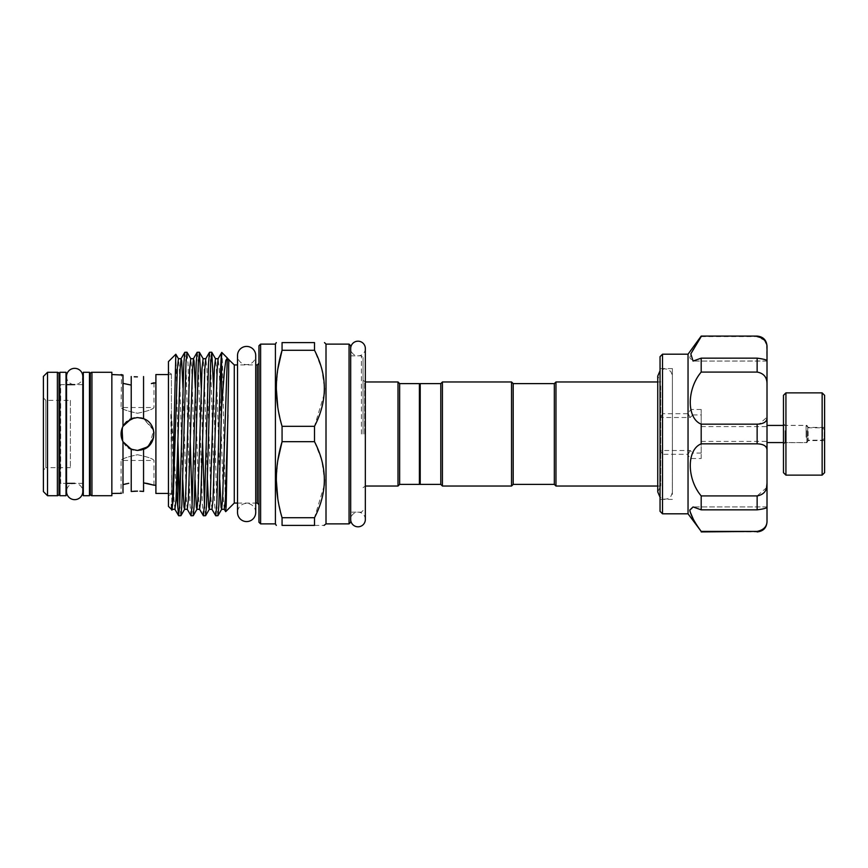 <?xml version="1.0" encoding="UTF-8"?>
<svg xmlns="http://www.w3.org/2000/svg" width="868" height="868" viewBox="0 0 868 868"><rect width="100%" height="100%" fill="white"/><g stroke="black" fill="none" stroke-linecap="round" stroke-linejoin="round"><path stroke-width="0.65" stroke-dasharray="4.34 3.25" d="M365.341 519.487A7.324 7.324 0 0 0 358.017 512.163A7.324 7.324 0 0 0 350.694 519.487L350.694 348.513A7.324 7.324 0 0 0 358.017 355.837A7.324 7.324 0 0 0 365.341 348.513M66.521 376.495A8.148 8.148 0 0 0 74.67 384.632A8.148 8.148 0 0 0 82.807 376.495L82.807 491.505A8.148 8.148 0 0 0 74.67 483.368A8.148 8.148 0 0 0 66.521 491.505L66.521 376.495M255.713 512.489A9.092 9.092 0 0 0 246.62 503.397A9.092 9.092 0 0 0 237.528 512.489L237.528 355.511A9.092 9.092 0 0 0 246.62 364.603A9.092 9.092 0 0 0 255.713 355.511M59.859 384.632L66.022 384.632L60.673 384.632L60.673 483.368L66.022 483.368L66.022 384.632L66.022 483.368L59.859 483.368L59.859 384.632L59.859 483.368M59.859 372.296L59.859 495.704M66.022 372.296L66.022 495.704M783.468 395.331L783.468 472.669M785.931 475.132L785.931 392.868M824.6 472.669L824.6 395.331M822.137 392.868L822.137 475.132M783.468 437.928L783.468 423.714L783.468 437.928M785.106 430.702L785.106 442.637L785.106 430.702M808.141 431.483L808.141 440.586L808.141 431.483M824.6 431.483L824.6 440.586L824.6 431.483M806.914 430.702L806.914 442.637L806.914 430.702M807.728 431.363L807.728 440.911L807.728 431.363M824.188 432.275L824.188 438.524L824.188 432.275M807.728 436.354L807.728 427.826L807.728 436.354M767.008 437.266L767.008 425.439L767.008 437.266M660.049 494.434L660.049 368.596L660.049 494.434M672.396 494.434L672.396 368.596L672.396 494.434M662.523 513.802L662.523 454.3L688.183 454.3L688.042 455.32L690.668 458.521L701.192 458.521L701.192 443.841L757.135 443.841C763.97 444.08 767.258 446.412 767.008 450.839L767.008 425.439M701.192 440.846L701.192 426.6L701.192 440.846M701.192 336.09L701.192 336.589C694.422 345.844 690.635 352.983 689.832 357.985L693.065 361.055L701.192 358.159L757.135 358.159L757.135 372.079C763.97 373.305 767.258 377.547 767.008 384.806L767.008 417.161L759.261 424.051M766.553 344.086L767.008 360.99C767.269 359.992 763.97 359.048 757.135 358.159M660.049 356.661L660.049 418.148L660.743 417.497L690.136 417.497L692.892 414.947L690.754 409.989L688.042 412.68L688.183 413.7L662.523 413.7L662.523 354.198M662.523 413.7L660.743 417.497M688.042 354.198L688.042 412.68M701.192 358.159L701.192 372.079C692.36 383.96 688.856 396.426 690.668 409.479L690.754 409.989M688.042 455.32L688.042 513.802M672.396 375.475L672.364 492.525L672.396 375.475L670.845 371.58L667.72 369.247L664.27 368.802L660.049 370.744M660.711 385.924L660.711 486.037L660.711 385.924M555.976 381.963L555.976 486.037M554.327 383.602L554.327 484.398M513.194 484.398L513.194 383.602M511.545 486.037L511.545 381.963M442.43 486.037L442.43 381.963M440.792 484.398L440.792 383.602M420.221 484.398L420.221 383.602M419.396 383.602L419.396 484.398M399.649 383.602L399.649 484.398M398 381.963L398 486.037M363.041 434L363.041 357.486L363.041 434M350.694 522.243L350.694 345.757M168.457 361.598L168.457 506.402M171.387 434L171.387 494.011L171.387 434M177.918 441.921L175.878 354.252M171.907 509.852L170.833 414.947C170.985 411.649 171.191 411.508 171.441 414.513L176.378 491.668M177.842 438.394L177.842 445.089M217.846 515.776L216.816 504.829L213.582 388.018M209.568 352.224L210.598 363.171L214.711 504.829L215.655 515.701M202.602 441.921L201.246 388.018M197.231 352.224L198.251 363.171L202.374 504.829L203.307 515.701M190.255 441.921L188.02 363.171L187.087 352.299M184.884 352.224L185.915 363.171L190.027 504.829L190.971 515.701M205.51 515.776L204.457 504.221M193.163 515.776L192.11 504.221M180.826 515.776L179.774 504.221M234.273 364.929L234.273 503.071M221.568 353.374C222.306 344.531 223 385.739 223.738 434L225.637 511.632M228.729 359.385L227.742 358.625M258.957 345.757L258.957 522.243M275.416 344.119L275.416 523.881M314.498 350.271L282.067 350.271L282.067 342.589L314.498 342.589L314.498 350.271L321.768 368.813L324.491 388.3M324.252 393.985L314.498 426.318L314.498 441.682L282.067 441.682L282.067 426.318L277.803 407.363M276.295 388.3L277.847 368.954M326.01 344.119L326.01 523.881M153.972 485.212L153.972 460.474C153.007 458.738 147.517 456.828 137.524 454.745C127.509 456.839 122.03 458.749 121.064 460.474C122.03 458.749 127.509 456.839 137.524 454.745C147.538 456.839 153.018 458.749 153.972 460.474L121.064 460.474L121.064 493.447M70.373 400.354L70.373 467.646L70.373 400.354L45.863 400.354L45.863 467.646L43.4 470.12L43.4 397.88L43.4 470.12M70.373 467.646L45.863 467.646L45.863 400.354L43.4 397.88M155.904 485.212L155.904 382.788L155.904 485.212M143.556 376.56L143.556 418.691L143.556 376.56L143.556 418.691L137.524 417.541C116.334 416.412 116.269 451.534 137.524 450.459L133.368 449.917M122.204 440.011L122.996 441.725L131.22 449.201L137.524 450.459L143.556 449.309L143.556 491.44L143.556 449.309L143.556 491.44L139.889 491.169M59.859 483.584A1.649 1.649 0 0 1 60.673 483.368L60.673 384.632A1.649 1.649 0 0 1 59.859 384.416M59.035 382.994L59.035 485.006L59.035 382.994M111.853 374.553L111.853 493.447L111.853 374.553M131.22 449.201L131.22 491.472L131.22 482.912L131.22 491.472L134.214 491.212M128.768 483.281L126.446 483.747M124.525 484.214L122.996 484.626L122.996 492.937L122.996 441.725L122.996 492.937M128.388 447.682L122.713 441.172M122.052 428.401L122.735 426.785M125.122 423.183L126.218 422.043M134.356 417.855L137.524 417.541L131.22 418.799L122.996 426.275L121.563 438.025M122.779 375.009L122.996 426.275M131.22 376.528L131.22 418.799M134.225 376.788L137.383 376.875M153.972 382.788L153.972 407.526C153.007 409.251 147.527 411.161 137.524 413.255C127.52 411.161 122.03 409.251 121.064 407.526C122.03 409.251 127.52 411.161 137.513 413.255C147.517 411.172 153.007 409.251 153.972 407.526L121.064 407.526L121.531 374.683M171.387 374.553L171.387 493.447L171.387 374.553L168.457 374.553M171.387 493.447L168.457 493.447M89.469 483.584L89.469 384.416L89.469 483.584M90.294 485.006L90.294 382.994L90.294 485.006M83.306 483.368L83.306 384.632L83.306 483.368M82.807 384.632L74.67 384.632M82.807 483.368L74.67 483.368M83.306 372.296L83.306 495.704M89.469 372.296L89.469 495.704M155.904 374.553L155.904 493.447M137.524 450.459C158.714 451.588 158.757 416.445 137.524 417.541L140.714 417.855M149.611 445.165L153.56 430.3L143.556 418.691M143.719 418.756L153.213 429.031M153.94 432.948L153.56 437.678M43.4 376.408L43.4 491.592M47.512 495.704L47.512 372.296M59.035 494.066L59.035 373.934M111.853 495.704L111.853 372.296M122.996 441.725L122.996 484.626M350.694 434L350.694 512.163L350.694 434M314.498 525.411C327.605 525.411 327.605 525.411 314.498 525.411L282.067 525.411L282.067 517.729L314.498 517.729L314.498 525.411M314.498 441.682L321.768 460.224L324.491 479.7M324.252 485.396L314.498 517.729M282.067 426.318L314.498 426.318M282.067 517.729L277.803 498.774M276.295 479.7L277.847 460.365M258.957 434L258.957 363.28L258.957 434M168.457 434L168.457 372.296L168.457 434M690.668 458.521C688.834 471.53 692.349 483.997 701.192 495.921L701.192 509.841L693.065 506.945L689.995 511.491M693.282 519.129L701.192 531.91M660.049 511.339L660.049 418.148M701.192 458.521L701.192 409.479L701.192 424.159L757.135 424.159L757.135 443.841M701.192 372.079L757.135 372.079M701.192 495.921L757.135 495.921L757.135 509.841C763.97 508.952 767.258 508.008 767.008 507.01L767.008 450.839M766.531 487.707L757.135 495.921M660.049 449.852L662.523 454.3M701.192 531.411L757.135 531.91M701.192 509.841L757.135 509.841M701.192 424.159L701.192 443.841M767.008 361.055L693.065 361.055L767.008 360.99M701.192 336.589L757.135 336.589L764.795 340.473M767.008 506.945L693.065 506.945L767.008 506.945M767.008 520.409C767.269 526.258 763.97 529.925 757.135 531.411M690.754 458.011L692.892 453.053L690.136 450.503L660.743 450.503M688.183 454.3L690.136 450.503M690.136 417.497L688.183 413.7M806.09 437.266L806.09 425.439L806.09 437.266M822.538 436.354L822.538 427.826L822.538 436.354M364.679 434L364.679 381.963L364.679 434M361.392 434L361.392 355.837L361.392 434M257.319 364.929L257.319 503.071M260.606 523.881L260.606 344.119M349.055 344.119L349.055 523.881M57.386 372.296L57.386 495.704M91.943 495.704L91.943 372.296M219.756 479.982L216.392 368.716L215.47 358.69M207.409 479.982L204.056 368.716L203.123 358.69M195.072 479.982L191.719 368.716L190.786 358.69M182.736 479.982L179.372 368.716L178.439 358.69M172.276 509.31L171.441 504.471M224.291 509.31L223.358 499.284L219.246 368.716L218.118 358.69M211.955 509.31L211.022 499.284L206.909 368.716L205.781 358.69M199.607 509.31L198.674 499.284L195.322 388.018M187.271 509.31L186.338 499.284L182.985 388.018M174.924 509.31L174.001 499.284L171.441 414.513M701.192 409.479L690.668 409.479M692.892 414.947L701.192 414.947M701.192 453.053L692.892 453.053M363.041 487.686L365.341 486.037L365.341 381.963L363.041 380.314M237.528 503.071L255.713 503.071L255.713 364.929L237.528 364.929M824.6 440.586L808.141 440.586L806.914 442.637L785.106 442.637L783.468 444.286M824.6 427.414L808.141 427.414L806.914 425.363L785.106 425.363L783.468 423.714M783.468 425.439L806.09 425.439L807.728 427.089M807.728 427.826L822.538 427.826L824.188 429.476M672.396 368.596L660.049 368.596M701.192 426.6L767.008 426.6M657.749 381.963L660.711 381.963L657.749 376.083M657.749 491.917L660.711 486.037L657.749 486.037M350.694 355.837L361.392 355.837L363.041 357.486M171.387 494.011L168.457 495.704M171.387 373.989L168.457 372.296M363.041 510.514L361.392 512.163L350.694 512.163M657.749 380.488L657.749 487.512M672.364 492.525L670.931 496.301L667.579 498.796L664.562 499.23L660.049 497.255M701.192 441.4L767.008 441.4M672.396 499.404L660.049 499.404M807.728 440.911L806.09 442.561L783.468 442.561M824.188 438.524L822.538 440.174L807.728 440.174"/><path stroke-width="1.3" d="M358.017 341.189A7.324 7.324 0 0 0 350.694 348.513L350.694 519.487A7.324 7.324 0 0 0 358.017 526.811A7.324 7.324 0 0 0 365.341 519.487L365.341 348.513A7.324 7.324 0 0 0 358.017 341.189M74.67 368.347A8.148 8.148 0 0 0 66.521 376.495L66.521 491.505A8.148 8.148 0 0 0 74.67 499.653A8.148 8.148 0 0 0 82.807 491.505L82.807 376.495A8.148 8.148 0 0 0 74.67 368.347M246.62 346.419A9.092 9.092 0 0 0 237.528 355.511L237.528 512.489A9.092 9.092 0 0 0 246.62 521.581A9.092 9.092 0 0 0 255.713 512.489L255.713 355.511A9.092 9.092 0 0 0 246.62 346.419M66.022 495.704L66.022 372.296L59.859 372.296L59.859 495.704L66.022 495.704M785.931 475.132L783.468 472.669L783.468 395.331L785.931 392.868L785.931 475.132L822.137 475.132L822.137 392.868L824.6 395.331L824.6 472.669L822.137 475.132M662.523 513.802L660.049 511.339L660.049 356.661L662.523 354.198L662.523 513.802L688.042 513.802L688.042 354.198L701.192 336.09L757.135 336.09C763.135 336.675 766.422 339.974 767.008 345.963L767.008 347.591C767.269 341.742 763.97 338.075 757.135 336.589M688.042 513.802L701.192 531.411C694.422 522.156 690.635 515.017 689.832 510.015L693.065 506.945L701.192 509.841L701.192 495.921C686.686 478.778 686.599 449.646 701.192 443.841L701.192 424.159C686.686 418.409 686.599 389.331 701.192 372.079L701.192 358.159L693.065 361.055L690.809 353.873L701.192 336.589M555.976 486.037L555.976 381.963L554.327 383.602L554.327 484.398L555.976 486.037L657.749 486.037M513.194 383.602L513.194 484.398L511.545 486.037L511.545 381.963L513.194 383.602L554.327 383.602M440.792 383.602L440.792 484.398L420.221 484.398L420.221 383.602L440.792 383.602L442.43 381.963L442.43 486.037L511.545 486.037M420.221 483.574L419.396 484.398L419.396 383.602L399.649 383.602L398 381.963L365.341 381.963L365.341 348.513M419.396 484.398L399.649 484.398L399.649 383.602M399.649 484.398L398 486.037L398 381.963M175.824 354.242L178.439 358.69L177.322 368.716L173.199 499.284L171.972 509.831L168.457 506.402L168.457 361.598L175.824 354.242L173.86 434C173.068 485.451 172.287 525.487 171.441 504.471M176.378 491.668L178.624 515.701L179.741 504.829L183.853 363.171L184.797 352.299L187 352.224L185.969 363.171L181.857 504.829L180.913 515.701L178.721 515.776M177.842 445.089L177.842 507.943M213.582 388.018L211.77 352.299L210.653 363.171L206.541 504.829L205.597 515.701L203.394 515.776L204.425 504.829L208.537 363.171L209.481 352.299L211.683 352.224M201.246 388.018L199.423 352.299L198.305 363.171L194.193 504.829L193.26 515.701L191.058 515.776L192.088 504.829L196.201 363.171L197.134 352.299L199.336 352.224M195.322 388.018L194.031 360.828L193.445 358.69L190.786 358.69L187 352.224M221.568 407.526L218.877 504.829L217.933 515.701L215.741 515.776L216.772 504.829L218.823 434C219.702 395.678 220.722 358.365 221.568 353.374L221.785 352.441L227.373 358.028L225.843 360.404L224.465 370.343L221.568 407.526L221.568 353.374M221.731 352.451L218.118 358.69L217.195 368.716L213.072 499.284L211.955 509.31L215.741 515.776M204.457 504.221L202.602 441.921M209.481 352.299L205.781 358.69L204.848 368.716L200.736 499.284L199.607 509.31L203.394 515.776M192.11 504.221L190.255 441.921M197.134 352.299L193.445 358.69L192.512 368.716L188.399 499.284L187.271 509.31L191.058 515.776M179.774 504.221L177.918 441.921M237.528 503.071L234.273 503.071L234.273 364.929L227.807 358.69L227.221 360.828L222.566 499.284L221.633 509.31L221.047 507.172L219.756 479.982M227.742 358.625L227.373 358.028M227.958 414.937L225.42 499.284L224.291 509.31L225.702 511.653L226.19 505.382L228.664 370.69C228.479 359.764 229.564 359.113 227.958 359.168M258.957 434L258.957 345.757L260.606 344.119L260.606 523.881L258.957 522.243L258.957 434M276.295 525.411L275.416 523.881L275.416 344.119L260.606 344.119M282.067 426.318L282.067 441.682L314.498 441.682L314.498 426.318C327.616 401.049 327.616 375.703 314.498 350.271L314.498 342.589C327.605 342.589 327.605 342.589 314.498 342.589C327.605 342.589 327.605 342.589 314.498 342.589L282.067 342.589L282.067 350.271C274.451 375.486 274.451 400.832 282.067 426.318L314.498 426.318M282.067 342.589C274.451 342.589 274.451 342.589 282.067 342.589C274.451 342.589 274.451 342.589 282.067 342.589M277.803 407.363L276.295 388.3M277.847 368.954L282.067 350.271L314.498 350.271M326.01 344.119L349.055 344.119L349.055 523.881L326.01 523.881L326.01 344.119L324.491 342.589M324.491 388.3L324.252 393.985M349.055 344.119L350.694 345.757L350.694 522.243L349.055 523.881M155.904 382.788L151.357 383.569M122.996 426.275L131.22 418.799L137.524 417.541L143.556 418.691C157.195 423.15 157.173 444.861 143.556 449.309L137.524 450.459L131.22 449.201L122.996 441.725C120.435 436.582 120.435 431.439 122.996 426.275L122.996 375.063L111.853 374.553M147.777 483.574L143.556 482.879L153.972 485.212L147.81 483.584M155.904 485.212L153.972 485.212M91.943 372.296L111.853 372.296L111.853 495.704L91.943 495.704A1.649 1.649 0 0 1 90.294 494.066L90.294 373.934A1.649 1.649 0 0 1 91.943 372.296L91.943 495.704M59.859 384.416A1.649 1.649 0 0 1 59.035 382.994M59.859 483.584A1.649 1.649 0 0 0 59.035 485.006M57.386 495.704A1.649 1.649 0 0 0 59.035 494.066L59.035 373.934A1.649 1.649 0 0 0 57.386 372.296L47.512 372.296L47.512 495.704L57.386 495.704L57.386 372.296M47.512 495.704L43.4 491.592L43.4 376.408L47.512 372.296M121.433 493.339L111.853 493.447M122.996 492.937L122.996 441.725M122.996 484.626L128.768 483.281M126.446 483.747L124.525 484.214M131.22 449.201L131.22 491.472L137.524 491.125L134.214 491.212M133.368 449.917L128.388 447.682M122.713 441.172L122.052 428.401M122.735 426.785L125.122 423.183M126.218 422.043L134.356 417.855M121.563 438.025L122.204 440.011M122.996 383.374L131.22 385.088L122.996 383.374M137.383 376.875L134.225 376.788M151.412 383.548L153.972 382.788M121.064 374.553L122.996 375.063M168.457 374.553L155.904 374.553L155.904 493.447L168.457 493.447M90.294 382.994A1.649 1.649 0 0 1 89.469 384.416M90.294 485.006A1.649 1.649 0 0 0 89.469 483.584M74.67 384.632L66.022 384.632M74.67 483.368L66.022 483.368M89.469 495.704L89.469 372.296L83.306 372.296L83.306 495.704L89.469 495.704M143.556 418.691L143.556 376.56M131.22 418.799L131.22 376.528M139.889 491.169L143.556 491.44L143.556 449.309M143.621 449.288L149.611 445.165M140.714 417.855L143.719 418.756M153.213 429.031L153.94 432.948M153.56 437.678L147.82 446.836L137.524 450.459M90.294 373.934L90.294 494.066M277.847 460.365L282.067 441.682C274.451 466.897 274.451 492.243 282.067 517.729L282.067 525.411L314.498 525.411C327.605 525.411 327.605 525.411 314.498 525.411L314.498 517.729C327.616 492.46 327.616 467.103 314.498 441.682M324.035 525.411L326.01 523.881M324.491 479.7L324.252 485.396M314.498 517.729L282.067 517.729M282.067 525.411C274.451 525.411 274.451 525.411 282.067 525.411C274.451 525.411 274.451 525.411 282.067 525.411M277.803 498.774L276.295 479.7M689.995 511.491L693.282 519.129M759.261 424.051L757.135 424.159C763.97 423.92 767.258 421.588 767.008 417.161L767.008 450.839C767.269 446.412 763.97 444.08 757.135 443.841L757.135 424.159L701.192 424.159M701.192 495.921L757.135 495.921C763.97 494.695 767.258 490.453 767.008 483.194L766.531 487.707M701.192 531.411L757.135 531.411C763.97 529.914 767.258 526.247 767.008 520.409L767.008 506.945L767.008 520.409M783.468 425.439L767.008 425.439L767.008 361.055M764.795 340.473L766.553 344.086M701.192 358.159L757.135 358.159C763.97 359.048 767.258 359.992 767.008 360.99L767.008 345.963M767.008 360.99L767.008 384.806C767.269 377.547 763.97 373.305 757.135 372.079L757.135 358.159M701.192 372.079L757.135 372.079M701.192 443.841L757.135 443.841M767.008 450.839L767.008 507.01C767.269 508.008 763.97 508.952 757.135 509.841L757.135 495.921M701.192 509.841L757.135 509.841M258.957 504.72L257.319 503.071L257.319 364.929L255.713 364.929L255.713 355.511M218.118 358.69L215.47 358.69L214.342 368.716L210.23 499.284L209.297 509.31L208.7 507.172L207.409 479.982M205.781 358.69L203.123 358.69L201.994 368.716L197.882 499.284L196.949 509.31L196.363 507.172L195.072 479.982M190.786 358.69L189.658 368.716L185.546 499.284L184.613 509.31L184.016 507.172L182.736 479.982M182.985 388.018L181.694 360.828L181.097 358.69L180.164 368.716L176.052 499.284L174.924 509.31L172.276 509.31M701.192 531.91L757.135 531.411M365.341 519.487L365.341 486.037L398 486.037M255.713 512.489L255.713 503.071L257.319 503.071M785.931 392.868L822.137 392.868M688.042 354.198L662.523 354.198M660.049 370.744L657.749 376.083L657.749 380.488M660.049 497.255L657.749 491.917L657.749 376.083M442.43 381.963L511.545 381.963M420.221 384.426L419.396 383.602M237.528 364.929L234.273 364.929M275.416 344.119L276.295 342.589M275.416 523.881L260.606 523.881M257.319 364.929L258.957 363.28M234.273 503.071L225.702 511.653M224.291 509.31L221.633 509.31L217.933 515.701M215.47 358.69L211.77 352.299M211.955 509.31L209.297 509.31L205.597 515.701M203.123 358.69L199.423 352.299M199.607 509.31L196.949 509.31L193.26 515.701M187.271 509.31L184.613 509.31L180.913 515.701M184.797 352.299L181.097 358.69L178.439 358.69M178.624 515.701L174.924 509.31M440.792 484.398L442.43 486.037M513.194 484.398L554.327 484.398M657.749 381.963L555.976 381.963M657.749 487.512L657.749 491.917M757.135 336.09L701.192 336.09M757.135 531.91C763.135 531.324 766.422 528.037 767.008 522.037M783.468 442.561L767.008 442.561"/></g></svg>
